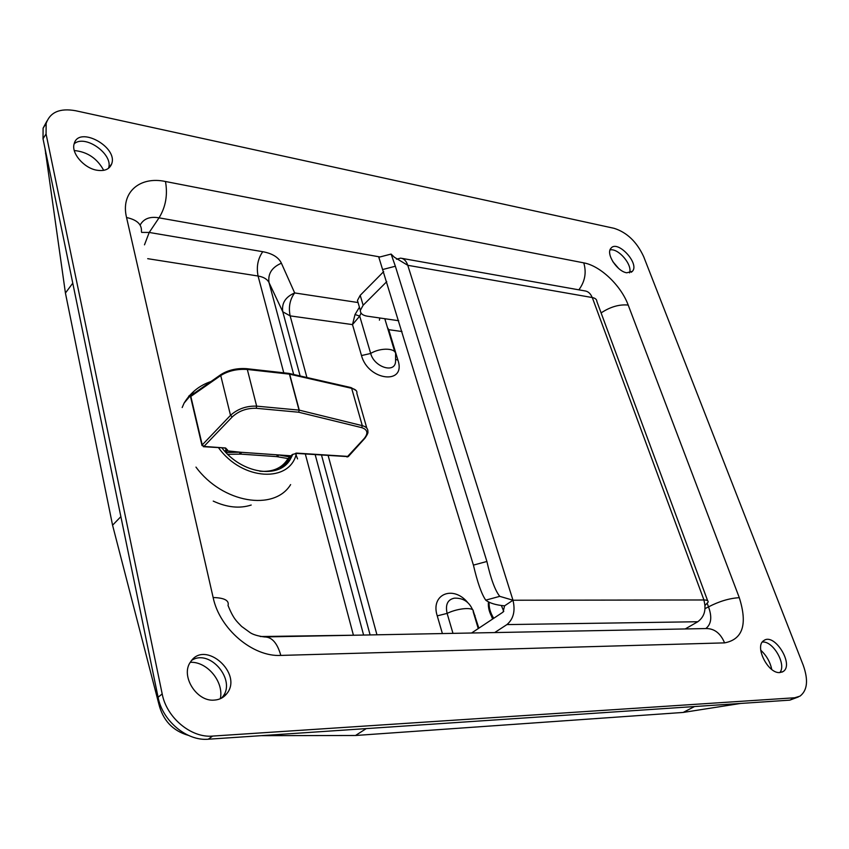 <?xml version="1.0" encoding="UTF-8"?>
<svg xmlns="http://www.w3.org/2000/svg" width="849" height="849" viewBox="0 0 849 849"><rect width="100%" height="100%" fill="white"/><g stroke="black" fill="none" stroke-linecap="round" stroke-linejoin="round"><path stroke-width="1.27" d="M618.709 268.517L612.776 261.588M103.705 170.341C97.157 158.392 87.351 151.791 74.277 150.538M771.752 669.447C770.16 661.912 766.488 655.492 760.736 650.196M220.315 698.727C224.147 681.949 207.198 661.382 190.314 662.305M159.654 703.099L158.784 703.81L112.567 525.202L120.876 516.638M188.319 735.34C172.708 730.83 162.859 720.313 158.784 703.81M366.237 728.601L355.519 735.489L261.099 735.669M72.77 283.173L65.426 293.043L45.008 148.437M45.963 153.075L45.538 153.722M740.583 703.45L683.158 712.438L694.524 706.548M65.426 293.043L112.567 525.202M355.519 735.489L683.158 712.438M221.462 698.186L222.491 696.976C236.691 680.495 210.011 648.53 191.842 660.257M779.828 672.567C786.821 664.597 773.014 640.634 762.349 642.056M108.481 168.335C113.904 154.603 85.218 133.909 74.171 143.789M46.971 120.993L43.097 128.188L43.012 138.748L158.084 697.262C162.446 720.971 186.897 741.251 208.302 739.214L789.835 700.138L798.325 696.965M492.972 618.794C489.374 613.02 487.867 607.385 488.462 601.877M492.6 619.048L489.013 609.752M214.213 700.107C196.416 701.932 180.137 675.38 190.622 661.827C204.874 639.318 243.536 673.703 226.736 693.75C223.637 697.655 219.467 699.767 214.213 700.107M96.786 170.203C83.902 168.113 70.966 152.99 74.181 143.757C78.681 125.397 118.266 146.962 111.665 163.889C109.521 169.301 104.565 171.413 96.786 170.203M779.902 672.557C768.027 674.021 754.061 645.93 763.877 640.56C774.479 632.409 794.664 665.128 782.969 671.633L779.902 672.557M629.502 272.879C632.887 265.068 618.284 247.844 610.049 249.935M626.753 272.794C617.106 271.457 605.655 253.692 610.919 248.311C617.308 239.344 639.902 263.551 632.409 271.298L626.753 272.794M208.302 739.214L212.579 736.083C191.142 738.099 166.595 717.723 162.191 693.941L158.084 697.262M212.579 736.083L794.664 697.772L789.835 700.138M43.012 138.748L46.069 133.993L46.143 123.423C50.112 112.132 59.95 107.908 75.667 110.741L614.145 228.328C626.986 232.435 636.835 241.88 643.669 256.642L803.26 665.319C808.503 680.187 807.399 690.47 799.949 696.169L794.664 697.772M46.069 133.993L162.191 693.941M578.859 289.838C584.993 281.507 586.627 272.518 583.762 262.861L165.491 181.506C167.847 194.962 165.693 207.071 159.028 217.843L379.981 256.95M140.117 225.091C143.651 218.671 149.955 216.262 159.028 217.843L149.212 232.456L144.489 244.83M165.491 181.506C139.671 175.913 120.399 192.553 126.554 217.524C137.039 219.795 141.985 224.454 141.412 231.512M601.103 312.91C610.335 306.818 619.367 304.207 628.196 305.067C621.075 285.582 600.317 265.769 583.762 262.861M126.554 217.524L213.141 597.526C224.401 597.834 229.357 600.487 228.031 605.475C233.645 619.346 236.775 621.298 241.647 626.456L250.381 632.802C253.342 634.681 258.022 636.06 264.432 636.952C271.871 636.877 277.326 643.033 280.807 655.417L724.59 642.873C742.811 639.414 747.704 624.355 739.299 597.685L628.196 305.067M707.291 603.554L708.512 606.865C719.305 601.294 729.556 598.237 739.299 597.685M705.052 608.627L708.512 606.865C712.215 617.032 711.303 624.27 705.784 628.568M265.854 636.909L706.039 628.557C714.338 628.472 720.514 633.248 724.59 642.873M379.418 320.169L379.8 317.982M387.866 328.903L388.736 329.677L387.452 327.512M385.244 320.19L385.213 318.768M359.424 307.2L355.031 314.512L352.494 324.605L359.7 316.115L361.027 313.026M355.031 314.512L359.7 316.115L370.684 353.46C380.66 347.252 396.706 348.005 395.592 354.511L395.56 361.472C395.156 373.836 374.165 367.235 370.684 353.46L361.504 355.561C368.201 381.01 406.554 385.191 397.916 360.103L388.736 329.677L401.991 331.534M147.705 258.68L258.075 276.021C263.657 276.986 267.308 279.183 269.027 282.632C267.722 273.824 271.839 267.35 281.39 263.201C278.599 257.321 272.38 253.48 262.755 251.697L149.212 232.456L141.613 232.393M293.669 374.483L269.027 282.632L282.791 311.806C281.497 303.231 285.455 296.938 294.677 292.937L281.39 263.201M359.392 635.137L260.325 636.538M290.623 484.599C274.354 511.48 222.491 503.245 195.97 467.099M182.174 407.541L184.116 403.084L194.421 390.805M467.64 602.461C453.09 584.823 430.231 594.268 437.246 615.865L447.115 613.403C445.205 604.647 447.614 599.564 454.353 598.174L454.353 598.174C463.013 597.834 469.104 601.718 472.606 609.815M285.551 463.915L285.763 464.732M218.596 447.805C242.283 480.916 290.305 483.07 296.397 453.408M348.43 456.444L296.97 453.133L292.162 454.671L291.048 455.807L292.714 454.576L290.093 459.723C278.663 479.303 241.689 473.678 222.035 448.049M284.776 464.658L284.426 465.846M284.893 464.53L284.967 465.411M295.494 453.44L297.553 458.895M189.943 395.156L188.711 396.196M251.198 505.038C239.651 508.774 227.001 507.458 213.237 501.101M227.712 454.311L240.946 454.13L241.201 452.294L225.484 450.66L224.826 451.318M240.946 454.13L276.763 456.624L288.034 458.577C282.293 468.022 272.89 472.235 259.826 471.206M280.414 468.393L287.333 461.378L288.034 458.577L291.048 455.807L277.305 454.841L276.763 456.624M221.228 374.345L220.729 375.534C228.275 370.843 237.136 368.816 247.324 369.464L289.435 374.133L299.039 410.109L256.653 406.14C246.443 405.801 237.731 408.868 230.514 415.341L202.232 444.918L190.834 396.43L220.729 375.534L230.514 415.341L232.265 416.891C238.877 410.863 246.889 408.008 256.281 408.295L298.657 412.221L361.716 427.641C367.617 429.594 368.455 433.223 364.21 438.519L347.071 457.049M288.862 373.39L289.658 374.176L351.656 388.311C355.593 389.298 357.323 390.975 356.856 393.331L366.81 428.14M364.21 438.519L364.974 438.169C367.384 434.571 368.349 432.47 367.882 431.886C368.158 428.809 366.29 426.729 362.3 425.657L299.262 410.141L298.657 412.221L299.262 410.141L289.658 374.176L288.331 373.518M225.006 448.261L226.174 448.739L225.484 450.66M290.708 456.475L289.817 456.953L278.483 454.926L277.846 456.794M239.662 454.13L239.98 452.209L225.876 452.453M225.197 448.283L227.606 450.076L225.59 447.985L203.951 446.425L232.265 416.891M203.367 446.701L225.59 447.985M291.854 455.457L292.629 454.618M292.162 454.671L292.969 454.268M296.97 453.133L295.983 453.143M288.395 459.627L290.316 456.868M383.674 271.627L360.209 295.335L357.44 300.461L358.32 303.443M396.494 259.2L400.622 258.138C403.891 258.499 406.278 260.887 407.775 265.302L512.987 600.232L504.593 605.836L503.043 612.108L471.577 633.004M707.652 600.742L596.879 301.501C596.805 299.442 595.276 298.126 592.294 297.553L592.188 297.532C590.586 293.499 588.081 291.281 584.653 290.867L401.874 258.361M685.207 628.95L697.804 621.733C704.479 616.788 706.495 609.529 703.842 599.967L703.938 599.956C706.984 599.988 708.384 600.699 708.151 602.079L705.031 605.464M592.188 297.532L407.775 265.302L394.424 257.268L391.102 254.074L378.824 257.258L473.424 565.105C477.446 582.393 481.553 594.077 485.734 600.147L499.764 596.348L512.987 600.232C515.492 610.94 513.465 619.059 506.917 624.588L494.691 632.569M398.68 320.72L367.224 316.168C362.587 315.382 360.294 313.44 360.347 310.341L363.139 305.247L386.741 281.666M499.764 596.348C495.094 590.511 490.818 578.88 486.901 561.476L473.424 565.105M383.005 269.441L395.358 266.236L486.901 561.476M395.358 266.236L391.102 254.074M504.593 605.836C496.039 605.093 489.746 603.204 485.734 600.147M489.13 602.217C488.801 607.502 490.329 612.861 493.736 618.284M503.765 611.429L501.377 605.496M213.141 597.526C219.573 628.907 252.758 657.041 280.807 655.417M358.055 302.541L294.677 292.937C289.87 299.453 288.352 307.105 290.146 315.881L352.494 324.605L361.504 355.561M376.945 634.808L328.192 455.69M306.913 377.508L290.146 315.881L282.791 311.806L300.132 375.958M437.246 615.865L442.393 633.566M478.836 628.186L473.211 610.856M472.787 609.996L472.405 609.264M395.867 359.488L397.916 360.103M283.768 372.817L258.075 276.021C256.271 266.862 257.831 258.754 262.755 251.697M353.428 635.254L305.332 454.045M363.605 635.063L315.212 454.756M321.548 455.213L370.111 634.935M474.315 615.493L475.016 615.504M452.984 633.365L447.115 613.403C458.248 607.873 475.026 606.812 473.169 611.673L478.263 628.568M225.728 452.294L227.606 450.076M277.305 454.841L241.201 452.294M256.281 408.295L256.653 406.14L247.324 369.464L246.252 368.837M289.053 373.433L350.86 387.547L351.656 388.311L362.3 425.657L361.716 427.641M190.643 397.152L201.956 445.301L203.951 446.425L202.232 444.918L202.03 445.608M246.635 368.678C236.882 368.02 228.328 369.973 220.963 374.536L191.078 395.454L190.569 396.833L191.343 395.263M592.294 297.553L703.938 599.956M703.842 599.967L512.987 600.232M506.917 624.588L697.804 621.733M363.139 305.247L360.209 295.335M226.736 693.75L222.491 696.976M111.665 163.889L108.555 168.272M782.969 671.633L782.035 672.111M632.409 271.298L631.253 272.264M46.143 123.423L43.097 128.188M394.796 351.857L384.788 318.704M290.093 459.723L284.871 464.552M184.116 403.084C190.558 392.567 199.494 385.393 210.913 381.562M287.333 461.378L288.204 459.978M288.724 373.369L246.741 368.689M290.645 456.592L291.589 455.711M348.249 456.645L296.471 453.408L292.926 454.353M364.752 438.402L348.44 456.433M356.102 390.498L351.062 387.6M290.39 456.826L288.384 459.659M357.44 300.461L360.347 310.341"/></g></svg>

